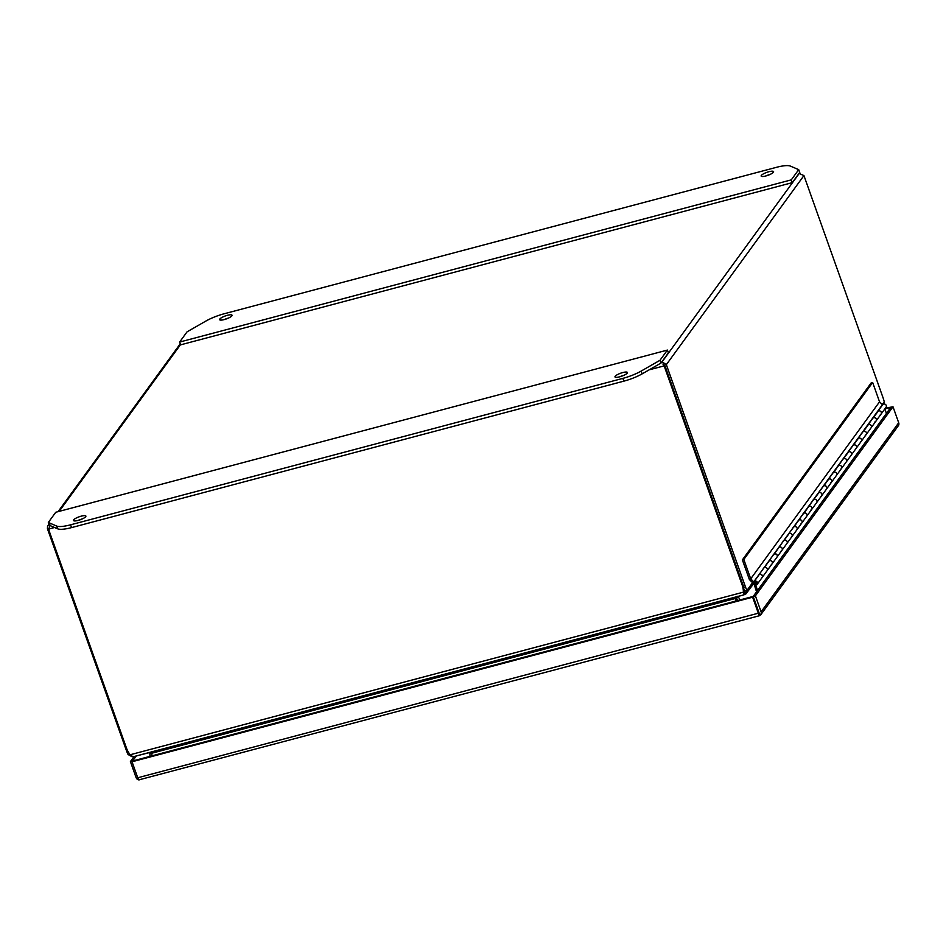 <?xml version="1.0" encoding="UTF-8"?>
<svg xmlns="http://www.w3.org/2000/svg" width="946" height="946" viewBox="0 0 946 946"><rect width="100%" height="100%" fill="white"/><g stroke="black" fill="none" stroke-linecap="round" stroke-linejoin="round"><path stroke-width="1.42" d="M754.187 584.332L756.54 591.841M756.02 585.006L755.783 585.326A2.424 2.223 36 0 1 753.974 584.64M762.18 577.462A2.117 1.939 -144 0 0 759.283 574.494L754.329 581.305A2.117 1.939 36 0 1 757.226 584.273L767.123 570.663A2.117 1.939 36 0 1 767.135 570.663L772.09 563.851A2.117 1.939 -144 0 0 769.193 560.883L764.238 567.695A2.117 1.939 36 0 1 767.135 570.651A2.117 1.939 -144 0 0 766.556 567.848A2.117 1.939 -144 0 0 763.718 568.168L758.763 574.979A2.117 1.939 36 0 1 762.169 577.462A2.117 1.939 36 0 1 761.412 578.065M778.605 547.959L778.523 547.829A2.117 1.939 36 0 1 781.42 547.427A2.117 1.939 36 0 1 781.999 550.229A2.117 1.939 -144 0 0 779.102 547.261L774.147 554.072A2.117 1.939 36 0 1 777.044 557.04A2.117 1.939 -144 0 0 773.627 554.557L768.672 561.368A2.117 1.939 36 0 1 771.51 561.037A2.117 1.939 36 0 1 771.321 564.455M788.515 534.348L788.432 534.206A2.117 1.939 36 0 1 791.341 533.804A2.117 1.939 36 0 1 791.908 536.619A2.117 1.939 -144 0 0 789.011 533.65L784.057 540.45A2.117 1.939 36 0 1 786.954 543.418A2.117 1.939 -144 0 0 786.374 540.615A2.117 1.939 -144 0 0 783.536 540.935L778.582 547.746M772.078 563.851L781.999 550.229A2.117 1.939 36 0 1 781.23 550.832M798.424 520.726L798.341 520.596A2.117 1.939 36 0 1 801.25 520.194A2.117 1.939 36 0 1 801.818 522.996A2.117 1.939 -144 0 0 798.921 520.028L793.966 526.839A2.117 1.939 36 0 1 796.863 529.807A2.117 1.939 -144 0 0 796.296 527.005A2.117 1.939 -144 0 0 793.446 527.324L788.491 534.135M781.999 550.229L791.908 536.619A2.117 1.939 36 0 1 791.14 537.222M808.333 507.115L808.251 506.973A2.117 1.939 36 0 1 811.16 506.571A2.117 1.939 36 0 1 811.727 509.386A2.117 1.939 -144 0 0 808.842 506.417L803.875 513.217A2.117 1.939 36 0 1 806.772 516.185A2.117 1.939 -144 0 0 806.205 513.382A2.117 1.939 -144 0 0 803.355 513.702L798.4 520.513M791.908 536.619L801.818 522.996A2.117 1.939 36 0 1 801.049 523.599M818.243 493.493L818.16 493.363A2.117 1.939 36 0 1 821.069 492.961A2.117 1.939 36 0 1 821.636 495.763A2.117 1.939 -144 0 0 818.751 492.795L813.797 499.606A2.117 1.939 36 0 1 816.682 502.574A2.117 1.939 -144 0 0 816.114 499.76A2.117 1.939 -144 0 0 813.264 500.091L808.31 506.902M801.818 522.996L811.727 509.386A2.117 1.939 36 0 1 810.959 509.989M828.152 479.882L828.069 479.74A2.117 1.939 36 0 1 830.978 479.338A2.117 1.939 36 0 1 831.546 482.153A2.117 1.939 -144 0 0 828.661 479.184L823.706 485.984A2.117 1.939 36 0 1 826.591 488.952A2.117 1.939 -144 0 0 826.024 486.149A2.117 1.939 -144 0 0 823.174 486.469L818.219 493.28M811.727 509.386L821.636 495.763A2.117 1.939 36 0 1 820.868 496.366M838.061 466.26L837.979 466.13A2.117 1.939 36 0 1 840.888 465.728A2.117 1.939 36 0 1 841.455 468.53A2.117 1.939 -144 0 0 838.57 465.562L833.615 472.373A2.117 1.939 36 0 1 836.501 475.341A2.117 1.939 -144 0 0 835.933 472.527A2.117 1.939 -144 0 0 833.083 472.858L828.128 479.669M821.636 495.763L831.546 482.153A2.117 1.939 36 0 1 830.777 482.744M847.971 452.649L847.888 452.507A2.117 1.939 36 0 1 850.797 452.105A2.117 1.939 36 0 1 851.365 454.92A2.117 1.939 -144 0 0 848.479 451.952L843.525 458.751A2.117 1.939 36 0 1 846.41 461.719A2.117 1.939 -144 0 0 845.842 458.916A2.117 1.939 -144 0 0 842.992 459.236L838.038 466.047M831.546 482.153L841.455 468.53A2.117 1.939 36 0 1 840.687 469.133M857.88 439.027L857.797 438.897A2.117 1.939 36 0 1 860.706 438.495A2.117 1.939 36 0 1 861.274 441.297A2.117 1.939 -144 0 0 858.389 438.329L853.434 445.14A2.117 1.939 36 0 1 856.319 448.108A2.117 1.939 -144 0 0 855.752 445.294A2.117 1.939 -144 0 0 852.902 445.625L847.947 452.436M841.455 468.53L851.365 454.92A2.117 1.939 36 0 1 850.596 455.511M867.789 425.416L867.707 425.274A2.117 1.939 36 0 1 870.616 424.872A2.117 1.939 36 0 1 871.183 427.687A2.117 1.939 -144 0 0 868.298 424.719L863.343 431.518A2.117 1.939 36 0 1 866.229 434.486A2.117 1.939 -144 0 0 865.661 431.683A2.117 1.939 -144 0 0 862.811 432.003L857.856 438.814M851.365 454.92L861.274 441.297A2.117 1.939 36 0 1 860.505 441.9M877.699 411.794L877.616 411.664A2.117 1.939 36 0 1 880.525 411.262A2.117 1.939 36 0 1 881.093 414.064A2.117 1.939 -144 0 0 878.207 411.096L873.253 417.907A2.117 1.939 36 0 1 876.138 420.875A2.117 1.939 -144 0 0 875.57 418.061A2.117 1.939 -144 0 0 872.72 418.392L867.766 425.192M861.274 441.297L871.183 427.687A2.117 1.939 36 0 1 870.415 428.278M871.183 427.687L886.047 407.253A2.117 1.939 -144 0 0 885.48 404.45A2.117 1.939 -144 0 0 882.63 404.77L877.675 411.581M881.093 414.064A2.117 1.939 36 0 1 880.324 414.667M886.414 413.39L884.829 408.932L890.801 407.359L753.193 596.429L758.893 612.429L753.193 596.429L132.606 760.986L136.248 755.984M757.58 590.399L755.783 585.326M758.467 613.457L758.893 612.429L759.354 613.706L758.893 612.429M885.385 408.164L893 406.768L755.405 595.85L761.104 611.849A3.63 3.335 36 0 1 760.856 614.64L759.354 613.706L759.508 615.302A3.63 1.159 -104.9 0 1 758.325 613.209L752.626 597.21L132.038 761.767L137.738 777.766A3.63 1.159 75.1 0 0 138.92 779.859L759.39 615.74M132.038 761.767L132.606 760.986L130.406 761.577L134.06 756.552M139.133 779.918L138.116 779.764A3.63 3.335 36 0 1 136.094 777.577L130.406 761.577M759.26 615.657L760.738 614.817L898.464 425.558A3.63 3.335 -144 0 0 898.7 422.767L893 406.768M752.626 597.21L755.405 595.85M138.376 779.161L138.116 779.764M769.997 174.478A6.598 1.573 -19.6 0 0 765.716 176.003M761.317 175.448A6.598 1.573 160.4 0 1 767.88 172.018A6.598 1.573 160.4 0 1 773.58 171.64A6.598 1.573 160.4 0 1 773.402 172.243A6.598 1.573 160.4 0 1 766.851 175.684A6.598 1.573 160.4 0 1 761.152 176.062A6.598 1.573 160.4 0 1 761.317 175.448M228.471 318.069A6.598 1.573 -19.6 0 0 224.19 319.594M219.791 319.05A6.598 1.573 160.4 0 1 226.354 315.609A6.598 1.573 160.4 0 1 232.054 315.231A6.598 1.573 160.4 0 1 231.876 315.846A6.598 1.573 160.4 0 1 225.314 319.275A6.598 1.573 160.4 0 1 219.614 319.653A6.598 1.573 160.4 0 1 219.791 319.05M224.178 313.765A21.119 5.037 -19.6 0 0 205.885 321.061L187.06 331.845L179.622 342.062L791.282 179.87L798.708 169.653L790.336 166.082A21.119 5.037 -19.6 0 0 776.453 167.324L224.178 313.765M798.708 169.653L799.701 172.444L792.275 182.649L791.282 179.87M179.622 342.062L180.615 344.841L792.275 182.649M85.719 516.682A6.598 1.573 160.4 0 1 79.157 520.123A6.598 1.573 160.4 0 1 73.457 520.501A6.598 1.573 160.4 0 1 73.622 519.886A6.598 1.573 160.4 0 1 80.185 516.457A6.598 1.573 160.4 0 1 85.885 516.078A6.598 1.573 160.4 0 1 85.719 516.682M627.245 373.091A6.598 1.573 160.4 0 1 620.682 376.52A6.598 1.573 160.4 0 1 614.983 376.91A6.598 1.573 160.4 0 1 615.16 376.295A6.598 1.573 160.4 0 1 621.711 372.866A6.598 1.573 160.4 0 1 627.411 372.476A6.598 1.573 160.4 0 1 627.245 373.091M622.858 378.376A21.119 5.037 -19.6 0 0 641.152 371.08L659.977 360.296L667.415 350.079L55.755 512.271L48.329 522.476L56.701 526.059A21.119 5.037 -19.6 0 0 70.583 524.817L622.858 378.376L623.852 381.155A21.119 5.037 -19.6 0 0 642.145 373.859L660.97 363.075L659.977 360.296M48.329 522.476L49.31 525.267L57.682 528.838A21.119 5.037 -19.6 0 0 71.577 527.596L623.852 381.155M667.415 350.079L668.396 352.858L660.97 363.075M82.302 518.916A6.598 1.573 -19.6 0 0 78.033 520.442M623.828 375.326A6.598 1.573 -19.6 0 0 619.559 376.851M649.157 369.839L663.56 366.019L664.127 365.251L662.898 364.033L665.263 366.658L742.681 584.06A22.751 20.859 36 0 1 743.958 591.38L743.485 592.456M743.828 592.196A11.872 1.75 -33.9 0 0 744.585 591.912L744.762 590.99A11.872 3.796 -104.9 0 1 743.816 588.932M49.026 528.353L47.442 528.767L126.61 751.089A11.872 3.796 75.1 0 0 128.077 754.518L129.673 754.092M742.681 584.06L742.113 584.841A22.751 20.859 36 0 1 743.39 592.161L743.958 591.38M742.113 584.841L664.695 367.438L665.263 366.658M663.347 364.458L664.695 367.438M743.887 591.77L744.088 594.786L743.39 592.161L130.181 754.754A22.751 20.859 36 0 1 126.48 748.085L49.062 530.671L49.086 528.956L54.572 527.501M803.934 175.578L799.145 173.532L662.117 361.821L666.339 364.659L803.934 175.578L883.103 397.899A11.872 3.796 -104.9 0 1 884.238 401.778L882.24 404.521M664.127 365.239L666.339 364.659L745.495 586.981L743.603 587.478M752.567 582.712L746.962 590.41L745.909 593.887L744.762 590.99L746.962 590.41A11.872 3.796 -104.9 0 1 745.495 586.981M798.85 173.615L800.269 173.343M131.955 756.67L131.955 756.694A11.872 3.713 -4.7 0 0 131.979 756.682L128.077 754.518M47.442 528.767L47.537 526.378L49.062 524.545M49.878 524.167L49.086 528.956M130.181 754.754L133.031 756.812L744.088 594.786L736.638 596.867L734.853 598.262L735.834 598.38L735.397 597.423M736.295 600.911L735.077 598.558L151.833 753.217L148.9 752.72L133.031 756.812M753.607 583.753L745.909 593.887A11.872 1.75 -33.9 0 1 744.774 594.301L744.017 594.502M884.203 404.013L884.238 401.778M737.785 600.521L736.012 597.127M735.834 598.38L737.029 600.722M738.081 596.157L736.118 597.092M149.858 752.614L149.976 756.386M151.857 752.992L149.894 752.992M151.833 753.217L151.939 755.866M740.009 599.93L738.235 596.595M738.861 596.252L736.426 598.085M876.138 420.875A2.117 1.939 36 0 1 875.109 421.561M866.229 434.486A2.117 1.939 36 0 1 865.2 435.184M757.226 584.273A2.117 1.939 36 0 1 754.589 584.734L753.347 583.493A2.318 2.129 36 0 1 753.595 581.719L750.722 578.846L743.828 559.488L742.385 559.878L749.386 579.543L753.347 583.493A2.318 2.129 -144 0 1 753.595 581.719L754.908 583.564M882.098 405.491A2.318 2.129 -144 0 1 882.417 404.699L879.543 401.825L872.65 382.48L871.207 382.858L742.385 559.878M872.65 382.48L743.828 559.488M879.543 401.825L750.722 578.846M882.417 404.699L753.749 581.861M872.508 418.309A2.318 2.129 -144 0 0 872.188 419.113M862.598 431.932A2.318 2.129 -144 0 0 862.279 432.724M852.689 445.542A2.318 2.129 -144 0 0 852.37 446.346M842.78 459.165A2.318 2.129 -144 0 0 842.46 459.957M832.87 472.775A2.318 2.129 -144 0 0 832.551 473.579M822.961 486.398A2.318 2.129 -144 0 0 822.642 487.202M813.052 500.008A2.318 2.129 -144 0 0 812.732 500.812M803.142 513.631A2.318 2.129 -144 0 0 802.823 514.435M793.233 527.253A2.318 2.129 -144 0 0 792.914 528.045M783.323 540.864A2.318 2.129 -144 0 0 783.004 541.668M773.414 554.486A2.318 2.129 -144 0 0 773.095 555.278M763.505 568.097A2.318 2.129 -144 0 0 763.186 568.901M754.802 583.694A1.052 0.97 36 0 0 756.362 583.658A1.052 0.97 36 0 0 754.861 582.216L754.329 581.305M758.325 613.209L137.738 777.766M898.7 422.767L761.104 611.849M641.152 371.08L642.145 373.859M70.583 524.817L71.577 527.596M56.701 526.059L57.682 528.838M127.651 750.805L126.61 751.089M59.196 511.348L180.532 344.628M743.804 592.87L744.774 594.301M736.638 596.867L148.9 752.72M756.185 582.854L754.837 583.209L756.185 582.854M755.878 583.836A0.946 0.875 36 0 1 754.79 582.405A0.946 0.875 36 0 1 756.433 582.736A0.946 0.875 36 0 1 755.878 583.836M799.571 173.295L798.956 173.461M180.248 343.8L58.096 511.644M48.944 524.226L48.01 525.515M754.991 582.133L754.683 583.209L756.528 583.256"/></g></svg>
